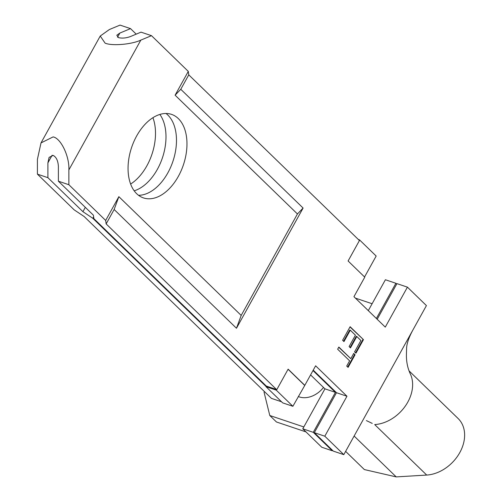 <?xml version="1.0" encoding="UTF-8"?>
<svg xmlns="http://www.w3.org/2000/svg" width="502" height="502" viewBox="0 0 502 502"><rect width="100%" height="100%" fill="white"/><g stroke="black" fill="none" stroke-linecap="round" stroke-linejoin="round"><path stroke-width="0.75" d="M323.508 387.444A21.856 16.44 134.2 0 1 299.374 396.931A21.856 16.44 134.2 0 1 298.301 396.517M138.527 195.291A44.063 27.321 108.6 0 0 172.305 163.087A44.063 27.321 108.6 0 0 167.85 115.065A44.063 27.321 108.6 0 0 166.011 113.483M136.688 193.716A44.063 27.321 -71.4 0 1 133.902 141.533A44.063 27.321 -71.4 0 1 171.546 114.381A44.063 27.321 -71.4 0 1 178.335 118.585A44.063 27.321 -71.4 0 1 181.122 170.762A44.063 27.321 -71.4 0 1 143.478 197.913A44.063 27.321 -71.4 0 1 136.688 193.716M266.324 386.076L265.991 386.678L276.213 390.117L276.546 389.514L266.324 386.076L93.88 218.652L93.397 215.195L58.383 181.197L58.383 166.407C58.05 160.715 56.299 157.051 53.137 155.4L49.089 157.402L47.897 162.88L47.897 177.677L82.912 211.675L92.826 218.301L266.085 386.509M151.491 35.667L140.83 40.11C131.637 44.465 111.996 46.134 105.106 43.147L100.243 36.037L109.367 29.536L120.034 25.1L130.52 28.62L119.859 33.063L116.815 35.228L118.434 37.6C122.017 38.485 125.989 38.146 130.344 36.583L141.006 32.147L151.491 35.667L188.294 71.403L188.771 74.861L359.432 240.546L348.099 260.984L364.766 277.167L353.941 296.695L385.272 327.116L407.429 287.15L426.424 305.592L343.807 454.649L333.322 451.122L314.321 432.68L324.807 436.2L343.807 454.649M281.534 401.769L271.45 398.381L84.129 216.513L74.214 209.886L37.412 174.15L37.412 159.36L41.001 142.919L53.137 136.902C60.918 138.282 69.571 156.442 68.868 169.927L68.868 184.723L105.671 220.453L106.148 223.911L276.546 389.514M265.991 386.678L282.657 402.861L292.879 406.294L304.802 385.348L288.135 369.165L276.809 389.602M276.213 390.117L292.879 406.294M350.12 326.708L363.454 339.653L355.937 353.213L354.569 351.889L360.894 340.481L356.79 336.503L350.465 347.905L349.103 346.575L355.422 335.173L350.296 330.197L343.97 341.598L342.602 340.268L350.12 326.708M304.802 385.348L315.626 365.814L346.957 396.235L324.807 436.2M188.771 74.861L180.776 89.287L303.101 208.048L236.473 328.252L114.142 209.491L106.148 223.911M350.81 358.666L353.715 353.427L355.083 354.757L348.081 367.395L346.713 366.065L349.618 360.825L337.651 349.21L338.844 347.051L350.81 358.666L338.724 347.265M372.239 423.399L366.397 420.594M345.621 451.373L364.358 469.565L396.216 476.9L426.706 475.061L374.705 424.579A35.247 26.512 -45.8 0 0 405.064 406.432A35.247 26.512 -45.8 0 0 410.548 374.404C407.775 368.644 406.394 362.268 406.407 355.297L406.589 348.081C406.89 342.96 409.255 336.459 413.692 328.572M354.123 436.037L396.216 476.9M426.706 475.061A35.247 26.512 -45.8 0 0 459.763 452.641A35.247 26.512 -45.8 0 0 458.119 418.511A35.247 26.512 -45.8 0 0 458.075 418.473L409.143 370.965L458.119 418.511M130.52 28.62L136.205 34.142M312.991 370.576L335.424 392.357L313.273 432.329L332.268 450.771L321.782 447.251L302.788 428.802L324.938 388.837L310.587 374.906M313.273 432.329L302.788 428.802M368.292 310.631L385.404 279.752L395.89 283.272L396.699 284.057M37.412 174.15L47.897 177.677M188.294 71.403L175.104 95.192L180.776 89.287M264.416 391.554L264.058 392.194L269.794 415.512L303.817 426.938M372.114 303.735L355.403 298.119M152.928 117.688A44.063 27.321 -71.4 0 1 130.633 184.046M114.142 209.491L118.861 196.658L105.671 220.453M118.861 196.658L241.186 315.425L236.473 328.252M303.101 208.048L297.435 213.959L241.186 315.425M297.435 213.959L175.104 95.192M314.321 432.68L336.472 392.708L313.229 370.143M377.184 319.266L396.944 283.624L407.429 287.15M85.315 207.345L82.912 211.675M159.856 114.437A44.063 27.321 -71.4 0 1 162.435 157.804A44.063 27.321 -71.4 0 1 134.197 190.816M93.629 216.858L92.826 218.301M332.268 450.771L332.512 450.338M395.89 283.272L376.374 318.481M269.794 415.512L276.458 421.981L305.975 431.896M58.383 181.197L68.868 184.723M346.957 396.235L336.472 392.708M335.424 392.357L324.938 388.837M364.565 276.966L376.167 256.039L359.501 239.862L359.225 240.351M350.001 326.927L363.454 339.653M362.933 339.477L355.535 352.824M350.063 347.509L356.263 336.327L356.79 336.503M343.569 341.203L349.768 330.021L350.296 330.197M353.596 353.646L355.083 354.757M354.556 354.581L347.673 367M358.309 239.46L359.501 239.862M304.538 385.26L288.073 369.277M119.859 33.063L117.556 37.211M52.139 155.231L47.897 162.88M140.83 40.11L68.868 169.927M100.243 36.037L41.001 142.919"/></g></svg>
